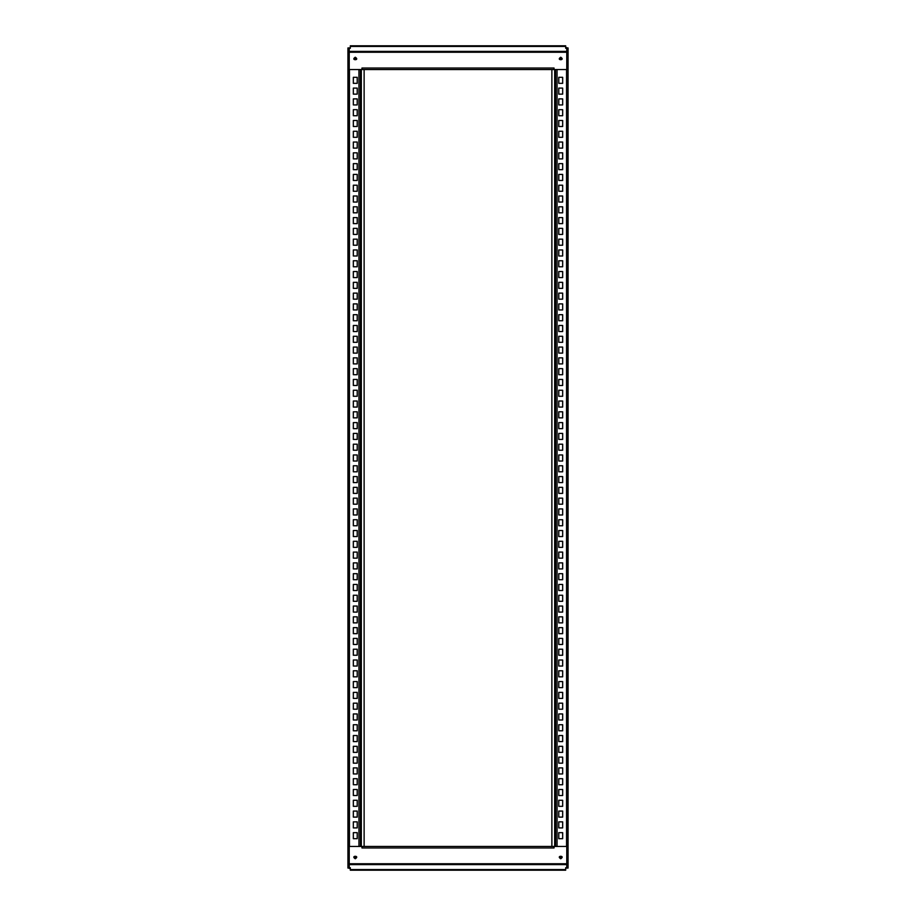 <?xml version="1.0" encoding="UTF-8"?>
<svg xmlns="http://www.w3.org/2000/svg" width="916" height="916" viewBox="0 0 916 916"><rect width="100%" height="100%" fill="white"/><g stroke="black" fill="none" stroke-linecap="round" stroke-linejoin="round"><path stroke-width="1.37" d="M353.336 439.44L353.336 433.394L357.217 433.394L357.217 439.44L353.336 439.44M353.336 450.225L353.336 444.191L357.217 444.191L357.217 450.225L353.336 450.225M353.336 471.809L353.336 465.775L357.217 465.775L357.217 471.809L353.336 471.809M353.336 482.606L353.336 476.56L357.217 476.56L357.217 482.606L353.336 482.606M353.336 493.392L353.336 487.346L357.217 487.346L357.217 493.392L353.336 493.392M353.336 504.189L353.336 498.144L357.217 498.144L357.217 504.189L353.336 504.189M353.336 514.975L353.336 508.93L357.217 508.93L357.217 514.975L353.336 514.975M353.336 525.761L353.336 519.727L357.217 519.727L357.217 525.761L353.336 525.761M353.336 536.558L353.336 530.513L357.217 530.513L357.217 536.558L353.336 536.558M353.336 547.344L353.336 541.299L357.217 541.299L357.217 547.344L353.336 547.344M353.336 558.142L353.336 552.096L357.217 552.096L357.217 558.142L353.336 558.142M353.336 568.928L353.336 562.882L357.217 562.882L357.217 568.928L353.336 568.928M353.336 579.714L353.336 573.679L357.217 573.679L357.217 579.714L353.336 579.714M353.336 590.511L353.336 584.465L357.217 584.465L357.217 590.511L353.336 590.511M353.336 601.297L353.336 595.251L357.217 595.251L357.217 601.297L353.336 601.297M353.336 612.094L353.336 606.048L357.217 606.048L357.217 612.094L353.336 612.094M353.336 622.88L353.336 616.834L357.217 616.834L357.217 622.88L353.336 622.88M353.336 633.666L353.336 627.632L357.217 627.632L357.217 633.666L353.336 633.666M353.336 644.463L353.336 638.418L357.217 638.418L357.217 644.463L353.336 644.463M353.336 655.249L353.336 649.215L357.217 649.215L357.217 655.249L353.336 655.249M353.336 666.047L353.336 660.001L357.217 660.001L357.217 666.047L353.336 666.047M353.336 676.832L353.336 670.787L357.217 670.787L357.217 676.832L353.336 676.832M353.336 687.63L353.336 681.584L357.217 681.584L357.217 687.63L353.336 687.63M353.336 698.416L353.336 692.37L357.217 692.37L357.217 698.416L353.336 698.416M353.336 709.202L353.336 703.167L357.217 703.167L357.217 709.202L353.336 709.202M353.336 719.999L353.336 713.953L357.217 713.953L357.217 719.999L353.336 719.999M353.336 730.785L353.336 724.739L357.217 724.739L357.217 730.785L353.336 730.785M353.336 741.582L353.336 735.537L357.217 735.537L357.217 741.582L353.336 741.582M353.336 752.368L353.336 746.322L357.217 746.322L357.217 752.368L353.336 752.368M353.336 763.154L353.336 757.12L357.217 757.12L357.217 763.154L353.336 763.154M353.336 773.951L353.336 767.906L357.217 767.906L357.217 773.951L353.336 773.951M353.336 784.737L353.336 778.692L357.217 778.692L357.217 784.737L353.336 784.737M353.336 795.535L353.336 789.489L357.217 789.489L357.217 795.535L353.336 795.535M353.336 806.32L353.336 800.275L357.217 800.275L357.217 806.32L353.336 806.32M353.336 817.106L353.336 811.072L357.217 811.072L357.217 817.106L353.336 817.106M353.336 827.904L353.336 821.858L357.217 821.858L357.217 827.904L353.336 827.904M353.336 838.69L353.336 832.655L357.217 832.655L357.217 838.69L353.336 838.69M356.278 857.25C354.091 860.639 354.091 853.861 356.278 857.25M356.278 58.75C354.091 62.139 354.091 55.361 356.278 58.75M353.336 461.023L353.336 454.977L357.217 454.977L357.217 461.023L353.336 461.023M353.336 83.345L353.336 77.31L357.217 77.31L357.217 83.345L353.336 83.345M353.336 94.142L353.336 88.096L357.217 88.096L357.217 94.142L353.336 94.142M353.336 104.928L353.336 98.894L357.217 98.894L357.217 104.928L353.336 104.928M353.336 115.725L353.336 109.68L357.217 109.68L357.217 115.725L353.336 115.725M353.336 126.511L353.336 120.465L357.217 120.465L357.217 126.511L353.336 126.511M353.336 137.308L353.336 131.263L357.217 131.263L357.217 137.308L353.336 137.308M353.336 148.094L353.336 142.049L357.217 142.049L357.217 148.094L353.336 148.094M353.336 158.88L353.336 152.846L357.217 152.846L357.217 158.88L353.336 158.88M353.336 169.678L353.336 163.632L357.217 163.632L357.217 169.678L353.336 169.678M353.336 180.463L353.336 174.418L357.217 174.418L357.217 180.463L353.336 180.463M353.336 191.261L353.336 185.215L357.217 185.215L357.217 191.261L353.336 191.261M353.336 202.047L353.336 196.001L357.217 196.001L357.217 202.047L353.336 202.047M353.336 212.833L353.336 206.798L357.217 206.798L357.217 212.833L353.336 212.833M353.336 223.63L353.336 217.584L357.217 217.584L357.217 223.63L353.336 223.63M353.336 234.416L353.336 228.37L357.217 228.37L357.217 234.416L353.336 234.416M353.336 245.213L353.336 239.168L357.217 239.168L357.217 245.213L353.336 245.213M353.336 255.999L353.336 249.954L357.217 249.954L357.217 255.999L353.336 255.999M353.336 266.785L353.336 260.751L357.217 260.751L357.217 266.785L353.336 266.785M353.336 277.582L353.336 271.537L357.217 271.537L357.217 277.582L353.336 277.582M353.336 288.368L353.336 282.334L357.217 282.334L357.217 288.368L353.336 288.368M353.336 299.166L353.336 293.12L357.217 293.12L357.217 299.166L353.336 299.166M353.336 309.952L353.336 303.906L357.217 303.906L357.217 309.952L353.336 309.952M353.336 320.749L353.336 314.703L357.217 314.703L357.217 320.749L353.336 320.749M353.336 331.535L353.336 325.489L357.217 325.489L357.217 331.535L353.336 331.535M353.336 342.321L353.336 336.286L357.217 336.286L357.217 342.321L353.336 342.321M353.336 353.118L353.336 347.072L357.217 347.072L357.217 353.118L353.336 353.118M353.336 363.904L353.336 357.858L357.217 357.858L357.217 363.904L353.336 363.904M353.336 374.701L353.336 368.656L357.217 368.656L357.217 374.701L353.336 374.701M353.336 385.487L353.336 379.442L357.217 379.442L357.217 385.487L353.336 385.487M353.336 396.273L353.336 390.239L357.217 390.239L357.217 396.273L353.336 396.273M353.336 407.07L353.336 401.025L357.217 401.025L357.217 407.07L353.336 407.07M353.336 417.856L353.336 411.811L357.217 411.811L357.217 417.856L353.336 417.856M357.217 422.608L357.217 428.654L353.336 428.654L353.336 422.608L357.217 422.608M349.443 47.953L347.931 47.953L347.931 868.047L349.443 868.047M348.584 47.953L348.584 868.047M360.457 846.464L360.457 69.536M364.121 846.464L364.121 69.536M562.664 476.56L562.664 482.606L558.783 482.606L558.783 476.56L562.664 476.56M562.664 465.775L562.664 471.809L558.783 471.809L558.783 465.775L562.664 465.775M562.664 444.191L562.664 450.225L558.783 450.225L558.783 444.191L562.664 444.191M562.664 433.394L562.664 439.44L558.783 439.44L558.783 433.394L562.664 433.394M562.664 422.608L562.664 428.654L558.783 428.654L558.783 422.608L562.664 422.608M562.664 411.811L562.664 417.856L558.783 417.856L558.783 411.811L562.664 411.811M562.664 401.025L562.664 407.07L558.783 407.07L558.783 401.025L562.664 401.025M562.664 390.239L562.664 396.273L558.783 396.273L558.783 390.239L562.664 390.239M562.664 379.442L562.664 385.487L558.783 385.487L558.783 379.442L562.664 379.442M562.664 368.656L562.664 374.701L558.783 374.701L558.783 368.656L562.664 368.656M562.664 357.858L562.664 363.904L558.783 363.904L558.783 357.858L562.664 357.858M562.664 347.072L562.664 353.118L558.783 353.118L558.783 347.072L562.664 347.072M562.664 336.286L562.664 342.321L558.783 342.321L558.783 336.286L562.664 336.286M562.664 325.489L562.664 331.535L558.783 331.535L558.783 325.489L562.664 325.489M562.664 314.703L562.664 320.749L558.783 320.749L558.783 314.703L562.664 314.703M562.664 303.906L562.664 309.952L558.783 309.952L558.783 303.906L562.664 303.906M562.664 293.12L562.664 299.166L558.783 299.166L558.783 293.12L562.664 293.12M562.664 282.334L562.664 288.368L558.783 288.368L558.783 282.334L562.664 282.334M562.664 271.537L562.664 277.582L558.783 277.582L558.783 271.537L562.664 271.537M562.664 260.751L562.664 266.785L558.783 266.785L558.783 260.751L562.664 260.751M562.664 249.954L562.664 255.999L558.783 255.999L558.783 249.954L562.664 249.954M562.664 239.168L562.664 245.213L558.783 245.213L558.783 239.168L562.664 239.168M562.664 228.37L562.664 234.416L558.783 234.416L558.783 228.37L562.664 228.37M562.664 217.584L562.664 223.63L558.783 223.63L558.783 217.584L562.664 217.584M562.664 206.798L562.664 212.833L558.783 212.833L558.783 206.798L562.664 206.798M562.664 196.001L562.664 202.047L558.783 202.047L558.783 196.001L562.664 196.001M562.664 185.215L562.664 191.261L558.783 191.261L558.783 185.215L562.664 185.215M562.664 174.418L562.664 180.463L558.783 180.463L558.783 174.418L562.664 174.418M562.664 163.632L562.664 169.678L558.783 169.678L558.783 163.632L562.664 163.632M562.664 152.846L562.664 158.88L558.783 158.88L558.783 152.846L562.664 152.846M562.664 142.049L562.664 148.094L558.783 148.094L558.783 142.049L562.664 142.049M562.664 131.263L562.664 137.308L558.783 137.308L558.783 131.263L562.664 131.263M562.664 120.465L562.664 126.511L558.783 126.511L558.783 120.465L562.664 120.465M562.664 109.68L562.664 115.725L558.783 115.725L558.783 109.68L562.664 109.68M562.664 98.894L562.664 104.928L558.783 104.928L558.783 98.894L562.664 98.894M562.664 88.096L562.664 94.142L558.783 94.142L558.783 88.096L562.664 88.096M562.664 77.31L562.664 83.345L558.783 83.345L558.783 77.31L562.664 77.31M559.722 58.75C561.909 55.361 561.909 62.139 559.722 58.75M559.722 857.25C561.909 853.861 561.909 860.639 559.722 857.25M562.664 454.977L562.664 461.023L558.783 461.023L558.783 454.977L562.664 454.977M562.664 832.655L562.664 838.69L558.783 838.69L558.783 832.655L562.664 832.655M562.664 821.858L562.664 827.904L558.783 827.904L558.783 821.858L562.664 821.858M562.664 811.072L562.664 817.106L558.783 817.106L558.783 811.072L562.664 811.072M562.664 800.275L562.664 806.32L558.783 806.32L558.783 800.275L562.664 800.275M562.664 789.489L562.664 795.535L558.783 795.535L558.783 789.489L562.664 789.489M562.664 778.692L562.664 784.737L558.783 784.737L558.783 778.692L562.664 778.692M562.664 767.906L562.664 773.951L558.783 773.951L558.783 767.906L562.664 767.906M562.664 757.12L562.664 763.154L558.783 763.154L558.783 757.12L562.664 757.12M562.664 746.322L562.664 752.368L558.783 752.368L558.783 746.322L562.664 746.322M562.664 735.537L562.664 741.582L558.783 741.582L558.783 735.537L562.664 735.537M562.664 724.739L562.664 730.785L558.783 730.785L558.783 724.739L562.664 724.739M562.664 713.953L562.664 719.999L558.783 719.999L558.783 713.953L562.664 713.953M562.664 703.167L562.664 709.202L558.783 709.202L558.783 703.167L562.664 703.167M562.664 692.37L562.664 698.416L558.783 698.416L558.783 692.37L562.664 692.37M562.664 681.584L562.664 687.63L558.783 687.63L558.783 681.584L562.664 681.584M562.664 670.787L562.664 676.832L558.783 676.832L558.783 670.787L562.664 670.787M562.664 660.001L562.664 666.047L558.783 666.047L558.783 660.001L562.664 660.001M562.664 649.215L562.664 655.249L558.783 655.249L558.783 649.215L562.664 649.215M562.664 638.418L562.664 644.463L558.783 644.463L558.783 638.418L562.664 638.418M562.664 627.632L562.664 633.666L558.783 633.666L558.783 627.632L562.664 627.632M562.664 616.834L562.664 622.88L558.783 622.88L558.783 616.834L562.664 616.834M562.664 606.048L562.664 612.094L558.783 612.094L558.783 606.048L562.664 606.048M562.664 595.251L562.664 601.297L558.783 601.297L558.783 595.251L562.664 595.251M562.664 584.465L562.664 590.511L558.783 590.511L558.783 584.465L562.664 584.465M562.664 573.679L562.664 579.714L558.783 579.714L558.783 573.679L562.664 573.679M562.664 562.882L562.664 568.928L558.783 568.928L558.783 562.882L562.664 562.882M562.664 552.096L562.664 558.142L558.783 558.142L558.783 552.096L562.664 552.096M562.664 541.299L562.664 547.344L558.783 547.344L558.783 541.299L562.664 541.299M562.664 530.513L562.664 536.558L558.783 536.558L558.783 530.513L562.664 530.513M562.664 519.727L562.664 525.761L558.783 525.761L558.783 519.727L562.664 519.727M562.664 508.93L562.664 514.975L558.783 514.975L558.783 508.93L562.664 508.93M562.664 498.144L562.664 504.189L558.783 504.189L558.783 498.144L562.664 498.144M558.783 493.392L558.783 487.346L562.664 487.346L562.664 493.392L558.783 493.392M566.557 868.047L568.069 868.047L568.069 47.953L566.557 47.953M567.416 868.047L567.416 47.953M555.543 69.536L555.543 846.464M551.879 69.536L551.879 846.464M355.271 57.239C360.377 60.525 350.175 60.525 355.271 57.239M560.729 57.239C565.825 60.525 555.623 60.525 560.729 57.239M350.313 46.441L350.313 45.8L565.687 45.8L565.687 46.441L350.313 46.441L350.313 48.285L349.225 48.285L349.225 69.536L361.969 69.536L361.969 68.024L554.031 68.024L554.031 69.536L566.775 69.536L566.775 47.643L565.687 47.643M361.969 69.536L554.031 69.536M566.775 48.285L565.687 48.285L565.687 46.441M350.313 47.643L349.225 48.285M560.729 858.761C555.623 855.475 565.825 855.475 560.729 858.761M355.271 858.761C350.175 855.475 360.377 855.475 355.271 858.761M565.687 869.559L565.687 870.2L350.313 870.2L350.313 869.559L565.687 869.559L565.687 867.715L566.775 867.715L566.775 846.464L554.031 846.464L554.031 847.976L361.969 847.976L361.969 846.464L349.225 846.464L349.225 868.357L350.313 868.357M554.031 846.464L361.969 846.464M349.225 867.715L350.313 867.715L350.313 869.559M565.687 868.357L566.775 867.715M349.443 846.464L349.443 69.536M358.946 69.536L358.946 846.464M361.316 846.464L361.316 69.536M566.557 69.536L566.557 846.464M557.054 846.464L557.054 69.536M554.684 69.536L554.684 846.464M349.225 52.246L566.775 52.246M566.775 51.399L349.225 51.399M566.775 863.754L349.225 863.754M349.225 864.601L566.775 864.601"/></g></svg>
